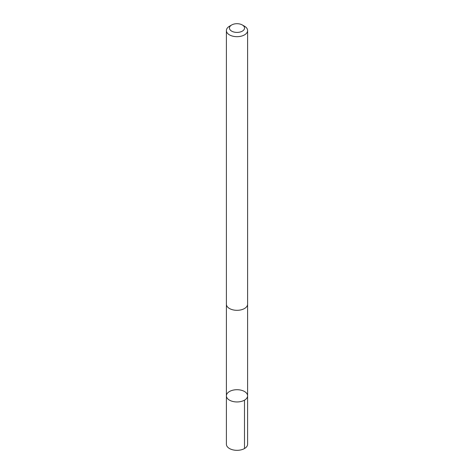 <?xml version="1.0" encoding="UTF-8"?>
<svg xmlns="http://www.w3.org/2000/svg" width="474" height="474" viewBox="0 0 474 474"><rect width="100%" height="100%" fill="white"/><g stroke="black" fill="none" stroke-linecap="round" stroke-linejoin="round"><path stroke-width="0.71" d="M226.596 394.652A10.6 6.121 180 0 1 238.025 389.741A10.6 6.121 180 0 1 247.6 395.831A10.6 6.121 180 0 1 237 401.952A10.6 6.121 180 0 1 226.4 395.831A10.6 6.121 180 0 1 226.596 394.652M226.394 444.203A10.606 6.121 0 0 0 235.975 450.3A10.606 6.121 0 0 0 247.404 445.382A10.606 6.121 0 0 0 247.606 444.203L247.6 395.831A10.6 6.121 180 0 1 237 401.952A10.6 6.121 180 0 1 226.4 395.831L226.394 444.203M231.668 24.974L229.499 26.224A10.606 6.121 0 0 0 226.394 30.555L226.394 304.195A10.606 6.121 0 0 0 235.975 310.286A10.606 6.121 0 0 0 247.404 305.375A10.606 6.121 0 0 0 247.606 304.195L247.606 30.555A10.606 6.121 0 0 0 244.501 26.224L242.333 24.974A7.543 4.355 0 0 0 231.668 24.974A7.543 4.355 0 0 0 233.451 31.9A7.543 4.355 0 0 0 244.4 28.896A7.543 4.355 0 0 0 242.333 24.974M226.394 30.555A10.606 6.121 0 0 0 235.975 36.652A10.606 6.121 0 0 0 247.404 31.734A10.606 6.121 0 0 0 247.606 30.555M244.495 400.157L244.501 448.534M226.406 304.438L226.4 395.831M247.594 304.438L247.6 395.831"/></g></svg>
